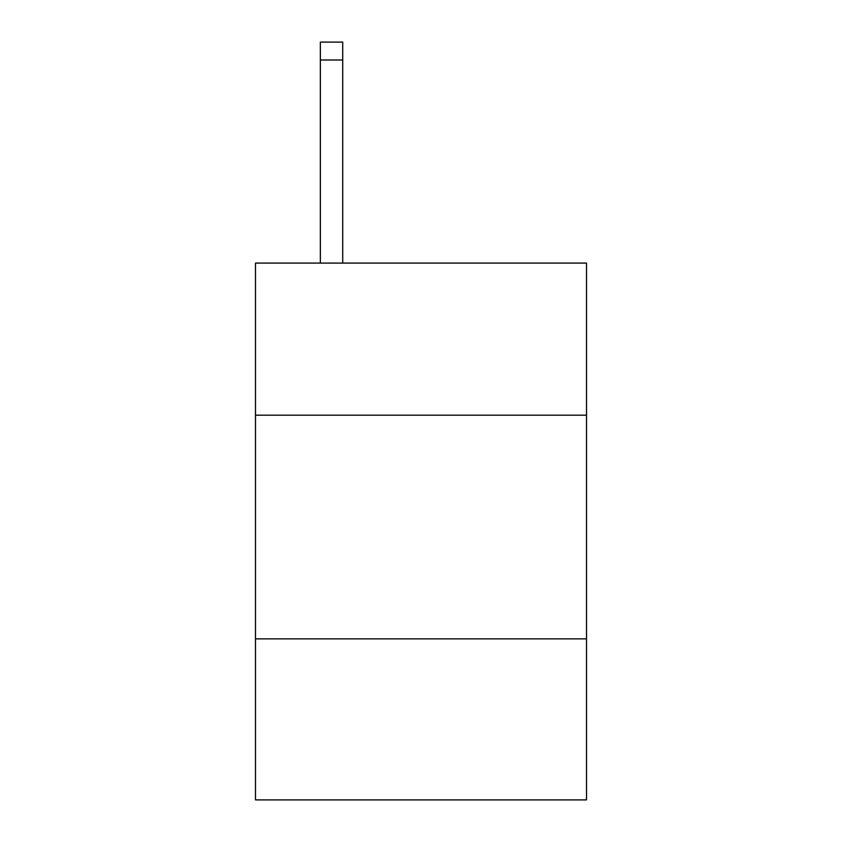 <?xml version="1.0" encoding="UTF-8"?>
<svg xmlns="http://www.w3.org/2000/svg" width="842" height="842" viewBox="0 0 842 842"><rect width="100%" height="100%" fill="white"/><g stroke="black" fill="none" stroke-linecap="round" stroke-linejoin="round"><path stroke-width="1.26" d="M586.516 415.18L586.516 263.083L255.484 263.083L255.484 415.18L586.516 415.18L586.516 799.9L255.484 799.9L255.484 415.18M586.516 638.857L255.484 638.857M342.715 263.083L342.715 59.992L320.349 59.992L320.349 42.1L342.715 42.1L342.715 59.992M320.349 263.083L320.349 59.992"/></g></svg>
